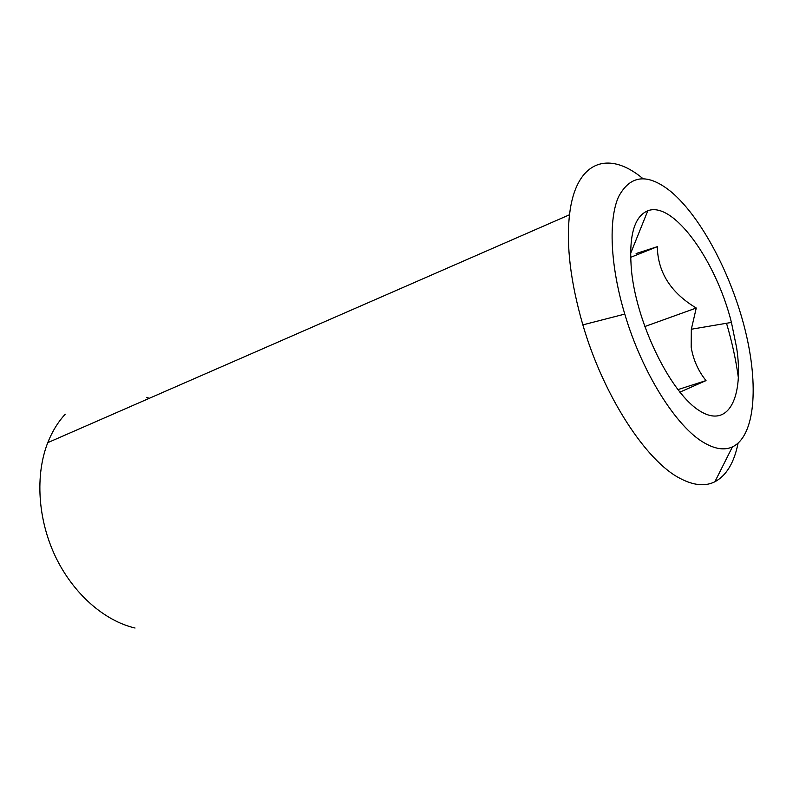 <?xml version="1.0" encoding="UTF-8"?>
<svg xmlns="http://www.w3.org/2000/svg" width="793" height="793" viewBox="0 0 793 793"><rect width="100%" height="100%" fill="white"/><g stroke="black" fill="none" stroke-linecap="round" stroke-linejoin="round"><path stroke-width="1.19" d="M630.564 257.368L657.318 246.673C657.803 272.286 670.789 292.726 696.264 308.021L691.327 329.224L691.179 347.245C693.3 359.873 698.246 370.995 706.028 380.59L679.829 392.178M631.615 271.959C637.384 325.953 671.612 394.329 700.16 411.161C728.807 428.844 744.072 396.639 736.657 347.899L731.433 322.434C716.168 260.966 673.326 200.738 647.802 210.769C633.835 216.628 628.433 237.028 631.615 271.959M149.203 398.354L146.705 397.333M642.905 178.594C608.826 150.006 575.748 160.285 569.513 214.754C566.103 245.463 570.544 282.169 582.855 324.882C603.622 396.252 646.444 461.566 680.414 478.575C693.776 485.524 705.264 486.585 714.88 481.767C726.428 475.542 734.159 462.706 738.065 443.237M738.422 378.073C736.013 360.24 732.038 341.971 726.517 323.266M704.323 442.881C715.197 449.145 724.554 450.483 732.405 446.915C755.105 436.16 758.941 385.646 745.212 330.275C731.483 274.814 701.547 217.609 671.384 191.995C647.99 172.973 630.376 174.589 618.52 196.842C608.32 219.81 610.194 265.546 624.775 314.087C642.142 372.958 676.687 427.457 704.323 442.881M65.244 414.194C57.998 422.035 52.179 431.531 47.758 442.663C35.1 474.908 37.697 519.147 55.361 556.399C73.095 593.63 104.279 620.869 135.048 628.026M657.318 246.673L636.115 253.542M677.827 389.641L706.028 380.59M644.719 326.577L696.264 308.021M732.405 446.915L714.88 481.767M624.775 314.087L582.855 324.882M47.758 442.663L569.513 214.754M691.327 329.234L731.433 322.434M630.524 253.671L647.802 210.769"/></g></svg>
